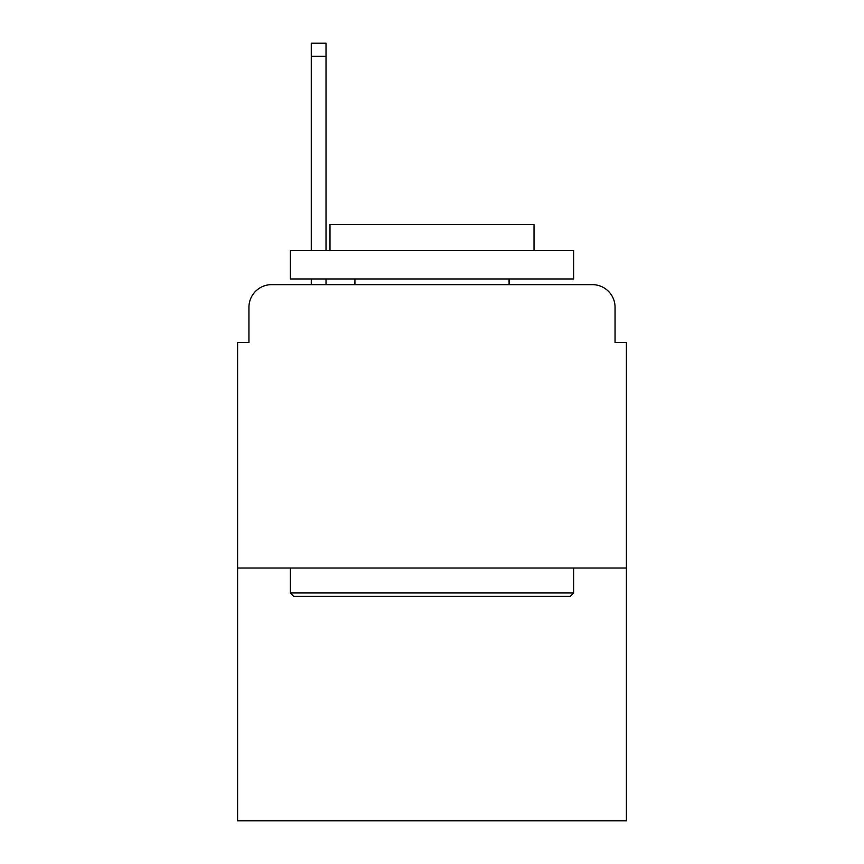 <?xml version="1.0" encoding="UTF-8"?>
<svg xmlns="http://www.w3.org/2000/svg" width="864" height="864" viewBox="0 0 864 864"><rect width="100%" height="100%" fill="white"/><g stroke="black" fill="none" stroke-linecap="round" stroke-linejoin="round"><path stroke-width="1.3" d="M248.94 307.314L248.94 342.446L248.94 307.314A22.669 22.669 0 0 1 271.609 284.645L311.278 284.645L311.278 278.975M626.4 568.026L237.6 568.026L237.6 820.8L626.4 820.8L626.4 342.446L615.06 342.446L615.06 307.314A22.669 22.669 0 0 0 592.391 284.645L271.609 284.645M237.6 568.026L237.6 342.446L248.94 342.446M326.02 278.975L326.02 284.645L343.58 284.645M520.42 284.645L592.391 284.645M615.06 342.446L615.06 307.314M570.294 596.365L293.706 596.365L290.304 592.963L573.696 592.963L570.294 596.365M290.304 250.636L573.696 250.636L573.696 278.975L290.304 278.975L290.304 250.636M534.017 250.636L534.017 224.564L329.983 224.564L329.983 250.636M290.304 568.026L290.304 592.963M573.696 568.026L573.696 592.963M354.92 278.975L354.92 284.645M509.08 278.975L509.08 284.645M311.278 250.636L311.278 43.2L326.02 43.2L326.02 250.636M311.278 56.236L326.02 56.236"/></g></svg>
